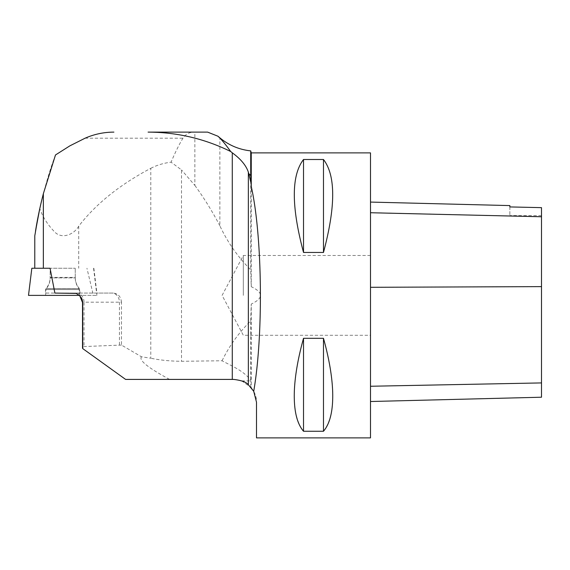<?xml version="1.0" encoding="UTF-8"?>
<svg xmlns="http://www.w3.org/2000/svg" width="570" height="570" viewBox="0 0 570 570"><rect width="100%" height="100%" fill="white"/><g stroke="black" fill="none" stroke-linecap="round" stroke-linejoin="round"><path stroke-width="0.43" stroke-dasharray="2.85 2.14" d="M31.835 268.249L50.067 268.249M71.571 268.249L50.16 268.249L71.571 268.249M74.791 295.381L45.6 295.381L74.791 295.381M28.5 295.381L96.9 295.381L45.6 295.381L46.006 289.567L79.394 289.567L46.006 289.567L46.384 288.612L79.016 288.612L46.384 288.612C48.863 285.47 50.124 281.894 50.16 277.889L75.24 277.889L50.16 277.889L50.16 268.249L75.24 268.249L50.16 268.249L50.16 277.405L75.24 277.405L75.24 268.249L75.24 277.889C75.276 281.894 76.537 285.47 79.016 288.612L79.8 295.381M55.489 154.969C49.989 169.24 44.759 187.117 39.786 208.591C42.729 216.913 47.538 224.537 54.221 231.47C61.638 239.927 74.193 234.42 78.717 226.183C95.767 203.996 119.793 184.709 150.786 168.307L150.786 358.238L141.481 356.784L121.467 345.064L121.467 302.193L84.025 302.193L84.025 346.553L82.379 347.536M74.164 293.073L113.23 293.073C118.125 293.564 120.876 296.607 121.467 302.193M113.23 293.073L92.839 293.073L86.939 268.249M121.467 345.064L84.025 346.553M141.481 356.784C138.588 360.204 147.958 367.743 169.589 379.413L233.7 379.413L241.751 380.881L251.249 387.657L251.249 304.052C263.518 298.274 263.518 292.488 251.249 286.71L250.715 269.795C237.875 256.999 227.587 242.328 219.863 225.784L219.863 137.833M250.715 387.037L250.715 380.154C243.411 370.479 230.75 365.591 222.072 360.76L181.517 361.295C170.487 361.195 160.241 360.183 150.786 358.238M169.589 379.413L125.607 379.413M222.072 360.76C229.382 345.783 238.93 332.517 250.715 320.967L250.715 380.154M250.715 320.967L251.249 304.052M150.786 168.307C156.878 165.143 163.64 163.098 171.071 162.172L181.517 169.924L181.517 361.295M207.63 132.119L194.855 132.119L194.855 185.392L181.517 169.924M194.855 185.392C204.188 198.239 212.524 211.698 219.863 225.784M39.608 209.404L37.976 217.305M148.093 132.119L194.484 132.119C189.575 132.048 185.727 134.071 182.949 138.204C179.13 144.488 175.168 152.475 171.071 162.172M250.715 150.879L250.715 269.795M251.249 286.71L251.249 152.881M54.884 293.073L92.839 293.073M80.042 293.073L79.387 288.57L46.013 288.57C48.728 285.342 50.11 281.623 50.16 277.405L75.24 277.405C75.29 281.623 76.672 285.342 79.387 288.57L46.013 288.57L45.6 289.567L79.8 289.567L45.6 289.567L45.358 293.073L80.042 293.073L45.358 293.073M251.249 387.657C254.925 392.459 256.671 397.311 256.5 402.213L256.5 437.881M370.5 152.881L370.5 437.881M303.525 252.46L323.475 252.46C335.759 206.433 335.759 175.446 323.475 159.5L303.525 159.5C291.242 175.446 291.242 206.433 303.525 252.46L303.525 159.5M303.525 431.262L323.475 431.262C335.759 415.316 335.759 384.33 323.475 338.302L303.525 338.302C291.242 384.33 291.242 415.316 303.525 431.262L303.525 338.302M194.484 132.119L194.855 132.119M370.5 287.266L370.5 401.515L370.5 202.079L370.5 287.266L541.5 286.589L541.5 397.219M509.865 206.924L509.865 205.585M541.5 207.63L541.5 286.589M541.5 207.644L541.5 215.581L541.5 207.644M509.865 206.931L509.865 215.581L509.865 206.931M323.475 252.46L323.475 159.5M323.475 431.262L323.475 338.302M243.319 295.381L243.319 255.481L243.319 295.381M370.5 295.381L370.5 335.281L370.5 295.381M78.717 226.183L78.717 268.249M119.436 344.9L119.436 302.193A9.12 7.474 90 0 0 111.962 293.073M76.558 293.073A9.12 7.474 90 0 1 84.025 302.193L82.379 302.193M241.751 380.881L250.715 380.881M85.08 138.204L182.949 138.204M541.5 382.976L370.5 386.318M541.5 216.65L370.5 212.638M93.566 268.249L96.9 295.381M93.85 268.249L96.9 293.073M541.5 215.581L509.865 215.581M370.5 255.481L243.319 255.481L222.101 295.381L243.319 335.281L370.5 335.281"/><path stroke-width="0.85" d="M81.546 298.089A9.12 8.992 -90 0 1 82.508 302.193L82.508 348.078L82.743 302.193L81.546 298.089L79.358 295.403L76.152 293.408L54.884 293.073L50.067 268.249L31.835 268.249L28.5 295.381L79.33 295.381L45.6 295.381M82.743 302.193L82.743 348.598L125.607 379.413L233.7 379.413C241.445 380.347 246.326 382.128 248.356 384.75L248.356 172.168L248.769 173.658L250.715 175.56L250.715 150.879C239.122 149.618 228.841 145.272 219.863 137.833L219.863 138.018C222.991 141.332 226.604 145.827 230.693 151.52L232.275 152.817C240.761 158.994 246.119 165.45 248.356 172.168M219.863 137.833L217.932 136.216L207.63 132.119L148.093 132.119C177.12 132.24 204.651 138.702 230.693 151.52M39.608 209.404L35.483 231.313C37.356 219.386 39.986 206.846 43.356 193.686L55.489 154.969L69.868 145.849L85.08 138.204C94.264 134.178 103.868 132.147 113.893 132.119M82.508 348.078L82.743 348.598M37.976 217.305L34.784 235.845L34.77 268.249M250.715 175.56L251.249 186.476C262.357 235.538 263.554 334.676 253.714 391.291L248.356 384.75M250.715 150.879L251.249 152.881L251.249 186.476M217.932 136.216L219.863 138.018M248.769 173.658L250.793 182.222M294.341 391.291C294.947 375.822 298.01 358.16 303.525 338.302L323.475 338.302C328.99 358.16 332.054 375.822 332.659 391.291C333.272 410.101 330.208 423.424 323.475 431.262L303.525 431.262C296.792 423.424 293.728 410.101 294.341 391.291M253.714 391.291L256.5 402.213L256.5 437.881L370.5 437.881L370.5 152.881L251.249 152.881M303.525 159.5L323.475 159.5C335.759 175.446 335.759 206.433 323.475 252.46L303.525 252.46C291.242 206.433 291.242 175.446 303.525 159.5L303.525 252.46M370.5 401.515L541.5 397.219L541.5 207.644L509.865 206.931L509.865 205.585L370.5 202.079M541.5 207.644L509.865 206.931M323.475 338.302L323.475 431.262M303.525 338.302L303.525 431.262M323.475 159.5L323.475 252.46M232.275 379.413L232.275 152.817M43.356 268.249L43.356 193.686M541.5 382.919L370.5 386.253M541.5 286.625L370.5 287.301M541.5 216.75L370.5 212.738M82.379 302.193L79.836 295.88"/></g></svg>
